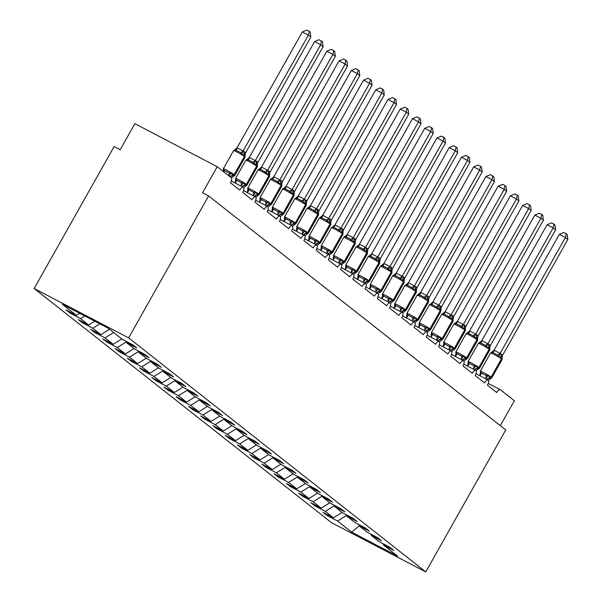 <?xml version="1.0" encoding="UTF-8"?>
<svg xmlns="http://www.w3.org/2000/svg" width="602" height="602" viewBox="0 0 602 602"><rect width="100%" height="100%" fill="white"/><g stroke="black" fill="none" stroke-linecap="round" stroke-linejoin="round"><path stroke-width="0.9" d="M34.156 288.501L114.139 146.557L120.189 149.725L134.871 123.681L217.232 166.724L202.558 192.768L208.616 195.936L128.632 337.873L34.156 288.501L331.288 522.521L425.764 571.9L128.632 337.873M327.676 514.77L327.202 515.613L323.093 512.377L333.448 517.788L342.064 512.407M383.466 543.93L383.466 545.021L397.606 556.158L351.696 532.16L337.556 521.023L327.202 515.613M337.556 521.023L346.752 515.289M217.232 166.724L231.183 177.71A4.492 1.844 117.6 0 1 230.453 182.775L239.754 190.104A4.492 1.844 -62.4 0 1 243.298 187.275A4.492 1.844 -62.4 0 1 242.689 192.414L251.99 199.744A4.492 1.844 -62.4 0 1 255.541 196.914A4.492 1.844 -62.4 0 1 254.924 202.054L264.225 209.376A4.492 1.844 -62.4 0 1 267.777 206.554A4.492 1.844 -62.4 0 1 267.16 211.693L276.461 219.015A4.492 1.844 -62.4 0 1 280.013 216.193A4.492 1.844 -62.4 0 1 279.403 221.333L288.704 228.655A4.492 1.844 -62.4 0 1 292.256 225.825A4.492 1.844 -62.4 0 1 291.639 230.972L300.94 238.294A4.492 1.844 -62.4 0 1 304.492 235.465A4.492 1.844 -62.4 0 1 303.875 240.604L313.175 247.934A4.492 1.844 -62.4 0 1 316.727 245.104A4.492 1.844 -62.4 0 1 316.118 250.244L325.419 257.573A4.492 1.844 -62.4 0 1 328.963 254.744A4.492 1.844 -62.4 0 1 328.353 259.883L337.654 267.213A4.492 1.844 -62.4 0 1 341.206 264.383A4.492 1.844 -62.4 0 1 340.589 269.523L349.89 276.852A4.492 1.844 -62.4 0 1 353.442 274.023A4.492 1.844 -62.4 0 1 352.825 279.162L362.126 286.484A4.492 1.844 -62.4 0 1 365.677 283.662A4.492 1.844 -62.4 0 1 365.068 288.802L374.369 296.124A4.492 1.844 -62.4 0 1 377.913 293.302A4.492 1.844 -62.4 0 1 377.303 298.442L386.604 305.763A4.492 1.844 -62.4 0 1 390.156 302.934A4.492 1.844 -62.4 0 1 389.539 308.081L398.84 315.403A4.492 1.844 -62.4 0 1 402.392 312.573A4.492 1.844 -62.4 0 1 401.775 317.713L411.076 325.042A4.492 1.844 -62.4 0 1 414.627 322.213A4.492 1.844 -62.4 0 1 414.018 327.353L423.319 334.682A4.492 1.844 -62.4 0 1 426.863 331.852A4.492 1.844 -62.4 0 1 426.254 336.992L435.555 344.321A4.492 1.844 -62.4 0 1 439.106 341.492A4.492 1.844 -62.4 0 1 438.489 346.632L447.79 353.961A4.492 1.844 -62.4 0 1 451.342 351.132A4.492 1.844 -62.4 0 1 450.725 356.271L460.026 363.593A4.492 1.844 -62.4 0 1 463.578 360.771A4.492 1.844 -62.4 0 1 462.968 365.911L472.269 373.232A4.492 1.844 -62.4 0 1 475.821 370.411A4.492 1.844 -62.4 0 1 475.204 375.55L484.505 382.872A4.492 1.844 -62.4 0 1 488.056 380.043A4.492 1.844 -62.4 0 1 487.439 385.19L496.74 392.512A4.492 1.844 -62.4 0 1 500.292 389.682A4.492 1.844 -62.4 0 1 500.412 389.765L514.364 400.751L500.315 425.682M315.44 505.131L314.966 505.973L310.85 502.738L321.212 508.148L329.828 502.775M333.448 517.788L325.321 511.391L314.966 505.973M325.321 511.391L334.516 505.65M303.205 495.499L302.731 496.334L298.615 493.098L308.969 498.509L317.585 493.136M321.212 508.148L313.085 501.752L302.731 496.334M313.085 501.752L322.273 496.01M290.962 485.859L290.488 486.702L286.379 483.459L296.733 488.869L305.349 483.496M308.969 498.509L300.849 492.112L290.488 486.702M300.849 492.112L310.038 486.378M278.726 476.22L278.252 477.062L274.143 473.819L284.498 479.237L293.114 473.857M296.733 488.869L288.606 482.473L278.252 477.062M288.606 482.473L297.802 476.739M266.49 466.58L266.016 467.423L261.9 464.18L272.262 469.598L280.878 464.217M284.498 479.237L276.371 472.833L266.016 467.423M276.371 472.833L285.566 467.099M254.247 456.941L253.773 457.783L249.664 454.548L260.019 459.958L268.635 454.578M272.262 469.598L264.135 463.194L253.773 457.783M264.135 463.194L273.323 457.46M242.012 447.301L241.537 448.144L237.429 444.908L247.783 450.319L256.399 444.938M260.019 459.958L251.892 453.554L241.537 448.144M251.892 453.554L261.087 447.82M229.776 437.662L229.302 438.504L225.193 435.269L235.548 440.679L244.164 435.299M247.783 450.319L239.656 443.915L229.302 438.504M239.656 443.915L248.852 438.181M217.54 428.022L217.066 428.865L212.95 425.629L223.304 431.04L231.928 425.667M235.548 440.679L227.421 434.283L217.066 428.865M227.421 434.283L236.609 428.541M205.297 418.39L204.823 419.225L200.714 415.99L211.069 421.4L219.685 416.027M223.304 431.04L215.185 424.643L204.823 419.225M215.185 424.643L224.373 418.902M193.061 408.75L192.587 409.593L188.479 406.35L198.833 411.76L207.449 406.388M211.069 421.4L202.942 415.004L192.587 409.593M202.942 415.004L212.137 409.27M180.826 399.111L180.352 399.954L176.235 396.71L186.597 402.128L195.214 396.748M198.833 411.76L190.706 405.364L180.352 399.954M190.706 405.364L199.902 399.63M168.59 389.471L168.116 390.314L164 387.071L174.354 392.489L182.97 387.109M186.597 402.128L178.47 395.725L168.116 390.314M178.47 395.725L187.658 389.991M156.347 379.832L155.873 380.675L151.764 377.439L162.119 382.849L170.735 377.469M174.354 392.489L166.235 386.085L155.873 380.675M166.235 386.085L175.423 380.351M144.111 370.192L143.637 371.035L139.529 367.799L149.883 373.21L158.499 367.83M162.119 382.849L153.992 376.446L143.637 371.035M153.992 376.446L163.187 370.712M131.876 360.553L131.402 361.396L127.285 358.16L137.647 363.57L146.263 358.19M149.883 373.21L141.756 366.806L131.402 361.396M141.756 366.806L150.951 361.072M119.64 350.913L119.166 351.756L115.05 348.52L125.404 353.931L134.02 348.558M137.647 363.57L129.52 357.174L119.166 351.756M129.52 357.174L138.708 351.433M107.397 341.281L106.923 342.117L102.814 338.881L113.168 344.291L121.785 338.918M125.404 353.931L117.277 347.535L106.923 342.117M117.277 347.535L126.473 341.793M95.161 331.642L94.687 332.485L90.578 329.241L100.933 334.652L109.549 329.279M113.168 344.291L105.041 337.895L94.687 332.485M105.041 337.895L113.658 332.515M82.925 322.002L82.451 322.845L78.335 319.602L88.697 325.02L94.785 321.212M100.933 334.652L92.806 328.256L82.451 322.845M92.806 328.256L99.849 323.861M383.466 545.021L393.821 550.431L389.712 547.195L379.35 541.777L371.231 535.381L371.223 534.29M371.231 535.381L381.585 540.792L377.469 537.556L367.115 532.145L358.988 525.742L358.988 524.651M358.988 525.742L369.35 531.152L365.233 527.916L354.879 522.506L346.752 516.102L346.752 515.011M346.752 516.102L357.106 521.513L352.998 518.277L342.643 512.866L334.516 506.463L334.516 505.371M334.516 506.463L344.871 511.881L340.762 508.637L330.4 503.227L322.273 496.823L322.273 495.739M322.273 496.823L332.635 502.241L328.519 498.998L318.165 493.587L310.038 487.191L310.038 486.1M310.038 487.191L320.392 492.602L316.283 489.358L305.929 483.948L297.802 477.552L297.802 476.46M297.802 477.552L308.156 482.962L304.048 479.726L293.693 474.308L285.566 467.912L285.559 466.821M285.566 467.912L295.921 473.322L291.804 470.087L281.45 464.669L273.323 458.272L273.323 457.181M273.323 458.272L283.685 463.683L279.569 460.447L269.214 455.037L261.087 448.633L261.087 447.542M261.087 448.633L271.442 454.043L267.333 450.808L256.979 445.397L248.852 438.993L248.852 437.902M248.852 438.993L259.206 444.404L255.097 441.168L244.736 435.758L236.616 429.354L236.609 428.263M236.616 429.354L246.97 434.772L242.854 431.529L232.5 426.118L224.373 419.714L224.373 418.631M224.373 419.714L234.735 425.132L230.619 421.889L220.264 416.479L212.137 410.082L212.137 408.991M212.137 410.082L222.492 415.493L218.383 412.25L208.029 406.839L199.902 400.443L199.902 399.352M199.902 400.443L210.256 405.853L206.147 402.618L195.785 397.2L187.666 390.803L187.658 389.712M187.666 390.803L198.02 396.214L193.904 392.978L183.55 387.56L175.423 381.164L175.423 380.073M175.423 381.164L185.785 386.574L181.669 383.339L171.314 377.928L163.187 371.524L163.187 370.433M163.187 371.524L173.542 376.935L169.433 373.699L159.078 368.289L150.951 361.885L150.951 360.794M150.951 361.885L161.306 367.295L157.197 364.059L146.835 358.649L138.708 352.245L138.708 351.154M138.708 352.245L149.07 357.663L144.954 354.42L134.6 349.01L126.473 342.606L136.827 348.024L132.718 344.78L122.364 339.37L108.225 328.233L62.322 304.243L76.454 315.38L79.72 313.341M76.454 315.38L66.1 309.962L70.208 313.206L70.682 312.363M88.697 325.02L80.57 318.616L70.208 313.206M80.57 318.616L84.784 315.982M126.473 341.522L126.473 342.606M425.764 571.9L505.748 429.956L208.616 195.936M351.696 532.16L359.153 525.87M223.748 170.772L223.575 169.117L224.403 170.577L228.948 172.955L231.145 173.067L233.787 176.115L231.416 177.989M244.638 151.802L245.496 153.036L310.85 37.053L308.405 35.119L243.05 151.11L244.638 151.802A3.296 2.995 128.2 0 0 244.683 155.158A1.497 1.362 -51.8 0 1 244.705 156.686A6.441 0.451 -150.6 0 1 245.112 157.13L245.089 155.587L244.389 154.932L241.703 154.33L240.446 152.539L235.909 150.161L234.133 150.372L234.645 149.815L233.591 150.575L223.319 168.801A6.441 0.451 29.4 0 1 226.826 170.306A6.441 0.451 29.4 0 1 234.14 174.685L234.434 174.919A6.441 0.451 29.4 0 1 234.84 175.363L233.787 176.115M302.347 31.959L306.809 30.1L309.232 31.364L308.405 35.119L302.347 31.959L237.06 147.821L243.118 150.989M234.133 150.372L237.06 147.821M228.986 176.062L231.145 173.067M223.402 170.404L223.575 169.117M245.029 155.451L245.496 153.036M241.703 154.33L243.05 151.11M309.232 31.364L310.211 32.132L310.85 37.053M235.984 180.412L235.811 178.756L236.639 180.216L241.184 182.594L243.381 182.707L246.022 185.755L243.652 187.628M256.873 161.441L257.739 162.675L323.093 46.685L320.64 44.759L255.286 160.742L256.873 161.441A3.296 2.995 128.2 0 0 256.926 164.797A1.497 1.362 -51.8 0 1 256.941 166.325A6.441 0.451 -150.6 0 1 257.347 166.769L257.325 165.219L256.633 164.572L253.939 163.97L252.689 162.171L248.144 159.801L246.368 160.012L246.88 159.455L245.827 160.207L235.555 178.44A6.441 0.451 29.4 0 1 239.062 179.945A6.441 0.451 29.4 0 1 246.376 184.325L246.669 184.558A6.441 0.451 29.4 0 1 247.076 185.002L246.022 185.755M314.583 41.598L319.045 39.74L321.468 41.004L320.64 44.759L314.583 41.598L249.296 157.461L255.353 160.629M246.368 160.012L249.296 157.461M241.011 186.078L240.047 185.574M235.924 183.422L235.104 182.654L235.811 178.756M241.545 186.357L241.161 185.822M241.229 185.702L243.381 182.707M257.265 165.083L257.739 162.675M253.939 163.97L255.286 160.742M321.468 41.004L322.446 41.771L323.093 46.685M248.22 190.051L248.047 188.388L248.874 189.856L253.419 192.226L255.617 192.347L258.258 195.394L255.888 197.268M269.117 171.081L269.974 172.315L335.329 56.325L332.883 54.398L267.589 170.268L269.117 171.081A3.296 2.995 128.2 0 0 269.162 174.437A1.497 1.362 -51.8 0 1 269.184 175.965A6.441 0.451 -150.6 0 1 269.591 176.409L269.568 174.858L268.868 174.204L266.174 173.609L264.925 171.811L260.38 169.44L258.604 169.651L259.123 169.094L258.07 169.847L247.791 188.08A6.441 0.451 29.4 0 1 251.305 189.585A6.441 0.451 29.4 0 1 258.619 193.964L258.913 194.198A6.441 0.451 29.4 0 1 259.312 194.634L258.258 195.387M326.826 51.23L331.288 49.379L333.704 50.643L332.883 54.398L326.826 51.23L261.539 167.1L267.589 170.268M258.604 169.651L261.539 167.1M253.254 195.718L252.283 195.214M248.159 193.054L247.339 192.294L248.047 188.388M253.781 195.996L253.397 195.454M253.465 195.341L255.617 192.347M269.508 174.723L269.974 172.315M266.174 173.609L267.529 170.381M333.704 50.643L334.682 51.411L335.329 56.325M260.455 199.683L260.282 198.028L261.118 199.495L265.663 201.866L267.852 201.986L270.501 205.026L268.131 206.907M281.352 180.72L282.21 181.954L347.565 65.964L345.119 64.038L279.764 180.021L281.352 180.72A3.296 2.995 128.2 0 0 281.397 184.077A1.497 1.362 -51.8 0 1 281.42 185.604A6.441 0.451 -150.6 0 1 281.826 186.048L281.804 184.498L281.104 183.843L278.417 183.249L277.161 181.45L272.616 179.08L270.847 179.291L271.359 178.734L270.306 179.486L260.034 197.719A6.441 0.451 29.4 0 1 263.541 199.224A6.441 0.451 29.4 0 1 270.855 203.604L271.148 203.837A6.441 0.451 29.4 0 1 271.555 204.274L270.501 205.026M339.061 60.87L343.524 59.019L345.939 60.283L345.119 64.038L339.061 60.87L273.775 176.74L279.832 179.908M270.847 179.291L273.775 176.74M265.49 205.357L264.519 204.846M260.403 202.693L259.582 201.933L260.282 198.028M266.016 205.628L265.632 205.094M265.7 204.981L267.852 201.986M281.744 184.362L282.21 181.954M278.417 183.249L279.764 180.021M345.939 60.283L346.918 61.05L347.565 65.964M272.698 209.323L272.525 207.667L273.353 209.135L277.898 211.505L280.096 211.626L282.737 214.666L280.366 216.547M293.588 190.36L294.453 191.586L359.8 75.604L357.355 73.677L292 189.66L293.588 190.36A3.296 2.995 128.2 0 0 293.633 193.716A1.497 1.362 -51.8 0 1 293.656 195.244A6.441 0.451 -150.6 0 1 294.062 195.68L294.039 194.137L293.34 193.483L290.653 192.888L289.404 191.09L284.859 188.712L283.083 188.93L283.595 188.373L282.541 189.126L272.27 207.359A6.441 0.451 29.4 0 1 275.776 208.864A6.441 0.451 29.4 0 1 283.09 213.243L283.384 213.477A6.441 0.451 29.4 0 1 283.79 213.913L282.737 214.666M351.297 70.509L355.759 68.658L358.182 69.922L357.355 73.677L351.297 70.509L286.01 186.379L292.068 189.547M283.083 188.93L286.01 186.379M277.725 214.997L276.754 214.485M272.638 212.333L271.818 211.565L272.525 207.667M278.252 215.268L277.876 214.733M277.936 214.613L280.096 211.626M294.039 194.137L294.453 191.586M290.653 192.888L292 189.66M358.182 69.922L359.161 70.69L359.8 75.604M284.934 218.962L284.761 217.307L285.589 218.767L290.134 221.145L292.331 221.265L294.972 224.305L292.602 226.186M305.824 199.992L306.689 201.226L372.044 85.243L369.59 83.317L304.236 199.3L305.824 199.992A3.296 2.995 128.2 0 0 305.876 203.356A1.497 1.362 -51.8 0 1 305.899 204.883A6.441 0.451 -150.6 0 1 306.298 205.32L306.275 203.777L305.583 203.122L302.889 202.52L301.64 200.729L297.095 198.351L295.319 198.57L295.83 198.013L294.777 198.765L284.505 216.998A6.441 0.451 29.4 0 1 288.019 218.503A6.441 0.451 29.4 0 1 295.326 222.883L295.62 223.109A6.441 0.451 29.4 0 1 296.026 223.553L294.972 224.305M363.54 80.149L367.995 78.29L370.418 79.554L369.59 83.317L363.54 80.149L298.246 196.019L304.303 199.179M295.319 198.57L298.246 196.019M289.968 224.636L288.998 224.125M284.874 221.972L284.054 221.205L284.761 217.307M290.495 224.907L290.111 224.373M290.179 224.253L292.331 221.265M306.275 203.777L306.689 201.226M302.889 202.52L304.236 199.3M370.418 79.554L371.396 80.329L372.044 85.243M297.17 228.602L296.997 226.946L297.832 228.406L302.37 230.784L304.567 230.905L307.216 233.945L304.845 235.826M318.067 209.631L318.992 210.753L384.279 94.883L381.834 92.956L316.539 208.819L318.067 209.631A3.296 2.995 128.2 0 0 318.112 212.995A1.497 1.362 -51.8 0 1 318.134 214.523A6.441 0.451 -150.6 0 1 318.541 214.959L318.518 213.417L317.818 212.762L315.124 212.16L313.875 210.369L309.33 207.991L307.554 208.209L308.073 207.652L307.02 208.405L296.748 226.638A6.441 0.451 29.4 0 1 300.255 228.143A6.441 0.451 29.4 0 1 307.569 232.522L307.863 232.748A6.441 0.451 29.4 0 1 308.262 233.192L307.216 233.945M375.776 89.788L380.238 87.93L382.654 89.194L381.834 92.956L375.776 89.788L310.489 205.658L316.539 208.819M307.554 208.209L310.489 205.658M302.204 234.268L301.233 233.764M297.117 231.612L296.289 230.844L296.997 226.946M302.731 234.547L302.347 234.012M302.415 233.892L304.567 230.905M318.458 213.281L318.925 210.866M315.124 212.16L316.479 208.939M382.654 89.194L383.632 89.969L384.279 94.883M309.405 238.242L309.232 236.586L310.068 238.046L314.613 240.424L316.802 240.544L319.451 243.584L317.081 245.465M330.302 219.271L331.16 220.505L396.515 104.522L394.069 102.596L328.715 218.579L330.302 219.271A3.296 2.995 128.2 0 0 330.347 222.635A1.497 1.362 -51.8 0 1 330.37 224.162A6.441 0.451 -150.6 0 1 330.776 224.599L330.754 223.056L330.054 222.401L327.368 221.799L326.111 220.008L321.573 217.631L319.797 217.841L320.309 217.292L319.256 218.044L308.984 236.27A6.441 0.451 29.4 0 1 312.491 237.775A6.441 0.451 29.4 0 1 319.805 242.154L320.098 242.388A6.441 0.451 29.4 0 1 320.505 242.832L319.451 243.584M388.012 99.428L392.474 97.569L394.889 98.833L394.069 102.596L388.012 99.428L322.725 215.298L328.782 218.458M319.797 217.841L322.725 215.298M314.44 243.908L313.469 243.404M309.353 241.251L308.533 240.484L309.232 236.586M314.966 244.186L314.59 243.652M314.65 243.532L316.802 240.544M330.694 222.921L331.16 220.505M327.368 221.799L328.715 218.579M394.889 98.833L395.868 99.608L396.515 104.522M321.649 247.881L321.476 246.226L322.303 247.685L326.848 250.063L329.046 250.176L331.687 253.224L329.317 255.097M342.989 232.688L339.603 231.439L338.354 229.648L333.809 227.27L332.033 227.481L332.545 226.924L331.491 227.684L321.22 245.909A6.441 0.451 29.4 0 1 324.726 247.414A6.441 0.451 29.4 0 1 332.041 251.794L332.334 252.027A6.441 0.451 29.4 0 1 332.74 252.471L331.687 253.224M400.247 109.067L404.71 107.209L407.133 108.473L406.305 112.228L408.75 114.162L343.403 230.145L342.245 228.677L340.95 228.218L406.305 112.228L400.247 109.067L334.96 224.93L341.018 228.098M332.033 227.481L334.96 224.93M326.675 253.547L325.705 253.043M321.588 250.891L320.768 250.123L321.476 246.226M327.21 253.826L326.826 253.291M326.886 253.171L329.046 250.176M342.929 232.56L343.403 230.145M339.603 231.439L340.95 228.218M407.133 108.473L408.111 109.24L408.75 114.162M333.884 257.521L333.711 255.865L334.539 257.325L339.084 259.703L341.281 259.816L343.923 262.863L341.552 264.737M354.774 238.55L355.639 239.784L420.994 123.794L418.541 121.867L353.186 237.85L354.774 238.55A3.296 2.995 128.2 0 0 354.826 241.906A1.497 1.362 -51.8 0 1 354.849 243.434A6.441 0.451 -150.6 0 1 355.248 243.878L355.225 242.328L354.533 241.68L351.839 241.078L350.59 239.28L346.045 236.91L344.269 237.12L344.78 236.563L343.727 237.316L333.455 255.549A6.441 0.451 29.4 0 1 336.969 257.054A6.441 0.451 29.4 0 1 344.276 261.434L344.57 261.667A6.441 0.451 29.4 0 1 344.976 262.111L343.923 262.863M412.49 118.707L416.945 116.848L419.368 118.112L418.541 121.867L412.49 118.707L347.196 234.569L353.254 237.737M344.269 237.12L347.196 234.569M338.918 263.187L337.948 262.683M333.824 260.531L333.004 259.763L333.711 255.865M339.445 263.465L339.061 262.931M339.129 262.811L341.281 259.816M355.165 242.192L355.639 239.784M351.839 241.078L353.186 237.85M419.368 118.112L420.346 118.88L420.994 123.794M346.12 267.16L345.947 265.497L346.782 266.964L351.32 269.335L353.517 269.455L356.166 272.503M367.017 248.19L367.875 249.424L433.229 133.433L430.784 131.507L365.429 247.49L367.017 248.19A3.296 2.995 128.2 0 0 367.062 251.546A1.497 1.362 -51.8 0 1 367.085 253.073A6.441 0.451 -150.6 0 1 367.491 253.517L367.468 251.967L366.768 251.312L364.075 250.718L362.825 248.919L358.28 246.549L356.504 246.76L357.024 246.203L355.97 246.955L345.698 265.189A6.441 0.451 29.4 0 1 349.205 266.694A6.441 0.451 29.4 0 1 356.519 271.073L356.813 271.306A6.441 0.451 29.4 0 1 357.219 271.743L353.795 274.377M424.726 128.339L429.188 126.488L431.604 127.752L430.784 131.507L424.726 128.339L359.439 244.209L365.497 247.377M356.504 246.76L359.439 244.209M351.154 272.826L350.183 272.322M346.067 270.163L345.247 269.403L345.947 265.497M351.681 273.105L351.297 272.563M351.365 272.45L353.517 269.455M367.468 251.967L367.875 249.424M364.075 250.718L365.429 247.49M431.604 127.752L432.582 128.519L433.229 133.433M358.363 276.792L358.182 275.137L359.018 276.604L363.563 278.974L365.753 279.095L368.401 282.135L366.031 284.016M379.252 257.829L380.11 259.063L445.465 143.073L443.019 141.146L377.665 257.129L379.252 257.829A3.296 2.995 128.2 0 0 379.298 261.185A1.497 1.362 -51.8 0 1 379.32 262.713A6.441 0.451 -150.6 0 1 379.727 263.157L379.704 261.607L379.004 260.952L376.318 260.357L375.061 258.559L370.523 256.189L368.748 256.399L369.259 255.842L368.206 256.595L357.934 274.828A6.441 0.451 29.4 0 1 361.441 276.333A6.441 0.451 29.4 0 1 368.755 280.713L369.049 280.946A6.441 0.451 29.4 0 1 369.455 281.382L368.401 282.135M436.962 137.978L441.424 136.127L443.847 137.391L443.019 141.146L436.962 137.978L371.675 253.848L377.732 257.016M368.748 256.399L371.675 253.848M363.39 282.466L362.419 281.954M358.303 279.802L357.483 279.042L358.182 275.137M363.917 282.737L363.54 282.203M363.6 282.09L365.753 279.095M379.704 261.607L380.11 259.063M376.318 260.357L377.665 257.129M443.847 137.391L444.825 138.159L445.465 143.073M370.599 286.432L370.426 284.776L371.253 286.243L375.798 288.614L377.996 288.734L379.945 291.398L381.149 291.225M391.488 267.469L392.353 268.695L457.708 152.712L455.255 150.786L389.9 266.769L391.488 267.469A3.296 2.995 128.2 0 0 391.541 270.825A1.497 1.362 -51.8 0 1 391.556 272.352A6.441 0.451 -150.6 0 1 391.962 272.789L391.94 271.246L391.247 270.591L388.553 269.997L387.304 268.199L382.759 265.828L380.983 266.039L381.495 265.482L380.441 266.234L370.17 284.468A6.441 0.451 29.4 0 1 373.676 285.973A6.441 0.451 29.4 0 1 380.991 290.352L381.284 290.585A6.441 0.451 29.4 0 1 381.691 291.022L378.267 293.656M449.197 147.618L453.66 145.767L456.083 147.031L455.255 150.786L449.197 147.618L383.91 263.488L389.968 266.656M380.983 266.039L383.91 263.488M375.625 292.105L374.662 291.594M370.539 289.442L369.718 288.682L370.426 284.776M376.16 292.376L375.776 291.842M375.844 291.722L377.996 288.734M391.879 271.111L392.353 268.695M388.553 269.997L389.9 266.769M456.083 147.031L457.061 147.799L457.708 152.712M382.834 296.071L382.661 294.416L383.489 295.883L388.034 298.253L390.231 298.374L392.873 301.414L390.502 303.295M403.731 277.101L404.657 278.222L469.944 162.352L467.498 160.425L402.136 276.408L403.731 277.101A3.296 2.995 128.2 0 0 403.776 280.464A1.497 1.362 -51.8 0 1 403.799 281.992A6.441 0.451 -150.6 0 1 404.198 282.428L404.175 280.886L403.483 280.231L400.789 279.629L399.54 277.838L394.995 275.46L393.219 275.678L393.738 275.122L392.685 275.874L382.405 294.107A6.441 0.451 29.4 0 1 385.92 295.612A6.441 0.451 29.4 0 1 393.234 299.992L393.527 300.217A6.441 0.451 29.4 0 1 393.926 300.661L392.873 301.414M461.441 157.257L465.903 155.399L468.318 156.663L467.498 160.425L461.441 157.257L396.154 273.127L402.204 276.288M393.219 275.678L396.154 273.127M387.869 301.745L386.898 301.233M382.774 299.081L381.954 298.314L382.661 294.416M388.395 302.016L388.012 301.482M388.079 301.361L390.231 298.374M404.123 280.75L404.589 278.335M400.789 279.629L402.136 276.408M468.318 156.663L469.297 157.438L469.944 162.352M395.07 305.711L394.897 304.055L395.732 305.515L400.27 307.893L402.467 308.013L405.116 311.053L402.746 312.935M415.967 286.74L416.893 287.861L482.179 171.991L479.734 170.065L414.379 286.048L415.967 286.74A3.296 2.995 128.2 0 0 416.012 290.104A1.497 1.362 -51.8 0 1 416.035 291.631A6.441 0.451 -150.6 0 1 416.441 292.068L416.418 290.525L415.719 289.871L413.032 289.269L411.776 287.478L407.23 285.1L405.462 285.318L405.974 284.761L404.92 285.514L394.649 303.747A6.441 0.451 29.4 0 1 398.155 305.252A6.441 0.451 29.4 0 1 405.47 309.631L405.763 309.857A6.441 0.451 29.4 0 1 406.169 310.301L405.116 311.053M473.676 166.897L478.138 165.038L480.554 166.302L479.734 170.065L473.676 166.897L408.389 282.767L414.447 285.927M405.462 285.318L408.389 282.767M400.104 311.377L399.134 310.873M395.017 308.721L394.197 307.953L394.897 304.055M400.631 311.655L400.247 311.121M400.315 311.001L402.467 308.013M416.358 290.39L416.825 287.974M413.032 289.269L414.379 286.048M480.554 166.302L481.532 167.078L482.179 171.991M407.313 315.35L407.14 313.695L407.968 315.155L412.513 317.532L414.71 317.653L417.352 320.693L414.981 322.574M428.203 296.38L429.06 297.614L494.415 181.631L491.969 179.705L426.615 295.687L428.203 296.38A3.296 2.995 128.2 0 0 428.248 299.743A1.497 1.362 -51.8 0 1 428.27 301.271A6.441 0.451 -150.6 0 1 428.677 301.707L428.654 300.165L427.954 299.51L425.268 298.908L424.019 297.117L419.474 294.739L417.698 294.95L418.209 294.401L417.156 295.153L406.884 313.379A6.441 0.451 29.4 0 1 410.391 314.884A6.441 0.451 29.4 0 1 417.705 319.263L417.999 319.496A6.441 0.451 29.4 0 1 418.405 319.94L417.352 320.693M485.912 176.536L490.374 174.678L492.797 175.942L491.969 179.705L485.912 176.536L420.625 292.406L426.683 295.567M417.698 294.95L420.625 292.406M412.34 321.017L411.369 320.512M407.253 318.36L406.433 317.593L407.14 313.695M412.867 321.295L412.49 320.761M412.551 320.64L414.71 317.653M428.594 300.029L429.06 297.614M425.268 298.908L426.615 295.687M492.797 175.942L493.775 176.717L494.415 181.631M419.549 324.99L419.376 323.334L420.204 324.794L424.749 327.172L426.946 327.285L429.587 330.332L427.217 332.206M440.438 306.019L441.304 307.253L506.658 191.27L504.205 189.337L438.85 305.327L440.438 306.019A3.296 2.995 128.2 0 0 440.491 309.375A1.497 1.362 -51.8 0 1 440.506 310.903A6.441 0.451 -150.6 0 1 440.912 311.347L440.89 309.804L440.197 309.15L437.503 308.548L436.254 306.757L431.709 304.379L429.933 304.589L430.445 304.033L429.392 304.793L419.12 323.018A6.441 0.451 29.4 0 1 422.627 324.523A6.441 0.451 29.4 0 1 429.941 328.903L430.234 329.136A6.441 0.451 29.4 0 1 430.641 329.58L429.587 330.332M498.155 186.176L502.61 184.317L505.033 185.582L504.205 189.337L498.155 186.176L432.861 302.038L438.918 305.206M429.933 304.589L432.861 302.038M424.576 330.656L423.612 330.152M419.489 328L418.668 327.232L419.376 323.334M425.11 330.934L424.726 330.4M424.794 330.28L426.946 327.285M440.89 309.804L441.304 307.253M437.503 308.548L438.85 305.327M505.033 185.582L506.011 186.349L506.658 191.27M431.784 334.629L431.611 332.974L432.439 334.434L436.984 336.811L439.182 336.924L441.823 339.972L439.452 341.846M452.681 315.659L453.539 316.893L518.894 200.902L516.448 198.976L451.154 314.846L452.681 315.659A3.296 2.995 128.2 0 0 452.727 319.015A1.497 1.362 -51.8 0 1 452.749 320.542A6.441 0.451 -150.6 0 1 453.156 320.986L453.133 319.436L452.433 318.789L449.739 318.187L448.49 316.389L443.945 314.018L442.169 314.229L442.688 313.672L441.635 314.425L431.363 332.658A6.441 0.451 29.4 0 1 434.87 334.163A6.441 0.451 29.4 0 1 442.184 338.542L442.478 338.775A6.441 0.451 29.4 0 1 442.876 339.219L441.823 339.972M510.391 195.816L514.853 193.957L517.268 195.221L516.448 198.976L510.391 195.816L445.104 311.678L451.154 314.846M442.169 314.229L445.104 311.678M436.819 340.296L435.848 339.791M431.724 337.639L430.904 336.872L431.611 332.974M437.345 340.574L436.962 340.04M437.029 339.919L439.182 336.924M453.133 319.444L453.539 316.893M449.739 318.187L451.094 314.959M517.268 195.221L518.247 195.989L518.894 200.902M444.02 344.269L443.847 342.606L444.682 344.073L449.227 346.443L451.417 346.564L454.066 349.611L451.696 351.485M464.917 325.298L465.775 326.532L531.13 210.542L528.684 208.616L463.329 324.598L464.917 325.298A3.296 2.995 128.2 0 0 464.962 328.654A1.497 1.362 -51.8 0 1 464.985 330.182A6.441 0.451 -150.6 0 1 465.391 330.626L465.369 329.076L464.669 328.421L461.982 327.827L460.726 326.028L456.181 323.658L454.412 323.868L454.924 323.312L453.87 324.064L443.599 342.297A6.441 0.451 29.4 0 1 447.105 343.802A6.441 0.451 29.4 0 1 454.42 348.182L454.713 348.415A6.441 0.451 29.4 0 1 455.12 348.851L454.066 349.604M522.626 205.455L527.089 203.596L529.504 204.861L528.684 208.616L522.626 205.455L457.339 321.317L463.397 324.486M454.412 323.868L457.339 321.317M449.054 349.935L448.084 349.431M443.967 347.271L443.147 346.511L443.847 342.606M449.581 350.213L449.197 349.672M449.265 349.559L451.417 346.564M465.308 328.94L465.775 326.532M461.982 327.827L463.329 324.598M529.504 204.861L530.482 205.628L531.13 210.542M456.263 353.901L456.09 352.245L456.918 353.713L461.463 356.083L463.66 356.203L466.302 359.243L463.931 361.125M477.153 334.938L478.018 336.172L543.365 220.181L540.92 218.255L475.565 334.238L477.153 334.938A3.296 2.995 128.2 0 0 477.198 338.294A1.497 1.362 -51.8 0 1 477.22 339.821A6.441 0.451 -150.6 0 1 477.627 340.265L477.604 338.715L476.904 338.061L474.218 337.466L472.969 335.668L468.424 333.297L466.648 333.508L467.16 332.951L466.106 333.704L455.834 351.937A6.441 0.451 29.4 0 1 459.341 353.442A6.441 0.451 29.4 0 1 466.655 357.821L466.949 358.055A6.441 0.451 29.4 0 1 467.355 358.491L466.302 359.243M534.862 215.087L539.324 213.236L541.747 214.5L540.92 218.255L534.862 215.087L469.575 330.957L475.633 334.125M466.648 333.508L469.575 330.957M461.29 359.575L460.319 359.063M456.203 356.911L455.383 356.151L456.09 352.245M461.817 359.845L461.441 359.311M461.501 359.198L463.66 356.203M477.544 338.58L478.018 336.172M474.218 337.466L475.565 334.238M541.747 214.5L542.726 215.268L543.365 220.181M468.499 363.54L468.326 361.885L469.154 363.352L473.699 365.723L475.896 365.843L478.537 368.883L476.167 370.764M489.388 344.577L490.254 345.804L555.608 229.821L553.155 227.895L487.801 343.877L489.388 344.577A3.296 2.995 128.2 0 0 489.441 347.933A1.497 1.362 -51.8 0 1 489.464 349.461A6.441 0.451 -150.6 0 1 489.862 349.897L489.84 348.355L489.148 347.7L486.454 347.106L485.204 345.307L480.659 342.937L478.883 343.148L479.395 342.591L478.342 343.343L468.07 361.576A6.441 0.451 29.4 0 1 471.584 363.081A6.441 0.451 29.4 0 1 478.891 367.461L479.184 367.694A6.441 0.451 29.4 0 1 479.591 368.131L478.537 368.883M547.105 224.727L551.56 222.875L553.983 224.14L553.155 227.895L547.105 224.727L481.811 340.597L487.868 343.765M478.883 343.148L481.811 340.597M473.533 369.214L472.562 368.702M468.439 366.55L467.619 365.79L468.326 361.885M474.06 369.485L473.676 368.951M473.744 368.83L475.896 365.843M489.78 348.219L490.254 345.804M486.454 347.106L487.801 343.877M553.983 224.14L554.961 224.907L555.608 229.821M480.735 373.18L480.562 371.524L481.397 372.992L485.934 375.362L488.132 375.482L490.781 378.523L488.41 380.404M501.632 354.209L502.557 355.33L567.844 239.461L565.398 237.534L500.044 353.517L501.632 354.209A3.296 2.995 128.2 0 0 501.677 357.573A1.497 1.362 -51.8 0 1 501.699 359.101A6.441 0.451 -150.6 0 1 502.106 359.537L502.083 357.994L501.383 357.34L498.689 356.738L497.44 354.947L492.895 352.569L491.119 352.787L491.638 352.23L490.585 352.983L480.313 371.216A6.441 0.451 29.4 0 1 483.82 372.721A6.441 0.451 29.4 0 1 491.134 377.1L491.428 377.326A6.441 0.451 29.4 0 1 491.834 377.77L490.781 378.523M559.341 234.366L563.803 232.507L566.219 233.772L565.398 237.534L559.341 234.366L494.054 350.236L500.111 353.397M491.119 352.787L494.054 350.236M485.769 378.854L484.798 378.342M480.682 376.19L479.854 375.422L480.562 371.524M486.296 379.125L485.912 378.59M485.98 378.47L488.132 375.482M502.023 357.859L502.489 355.443M498.689 356.738L500.044 353.517M566.219 233.772L567.197 234.547L567.844 239.461M500.164 389.629L488.245 383.399L500.292 389.682M230.415 177.108A3.296 2.995 128.2 0 1 233.094 175.731A1.497 1.362 -51.8 0 0 234.434 174.919L244.412 156.46A6.441 0.451 -150.6 0 0 237.098 152.08A6.441 0.451 -150.6 0 0 233.591 150.575M244.344 151.569A3.296 2.995 128.2 0 0 244.389 154.932A1.497 1.362 128.2 0 1 244.412 156.46L234.14 174.685A1.497 1.362 128.2 0 1 232.801 175.506A3.296 2.995 128.2 0 0 230.122 176.875M228.918 175.927A3.296 1.219 98.7 0 0 228.948 172.955M223.839 171.931A3.296 1.355 136.9 0 0 224.403 170.577M240.446 152.539A3.296 1.355 136.9 0 0 243.08 150.944M235.909 150.161A3.296 1.219 98.7 0 0 237.12 147.836M242.553 186.883A3.296 2.995 128.2 0 1 245.33 185.371A1.497 1.362 -51.8 0 0 246.669 184.558L256.648 166.099A6.441 0.451 -150.6 0 0 249.341 161.712A6.441 0.451 -150.6 0 0 245.827 160.207M256.58 161.208A3.296 2.995 128.2 0 0 256.633 164.572A1.497 1.362 128.2 0 1 256.648 166.099L246.376 184.325A1.497 1.362 128.2 0 1 245.037 185.145A3.296 2.995 128.2 0 0 242.222 186.71M241.101 185.807A3.296 1.219 98.7 0 0 241.184 182.594M235.141 182.699A3.296 1.355 136.9 0 0 236.639 180.216M252.689 162.171A3.296 1.355 136.9 0 0 255.316 160.583M248.144 159.801A3.296 1.219 98.7 0 0 249.356 157.468M254.797 196.523A3.296 2.995 128.2 0 1 257.566 195.01A1.497 1.362 -51.8 0 0 258.913 194.198L268.891 175.731A6.441 0.451 -150.6 0 0 261.577 171.352A6.441 0.451 -150.6 0 0 258.07 169.847M268.823 170.848A3.296 2.995 128.2 0 0 268.868 174.204A1.497 1.362 128.2 0 1 268.891 175.731L258.619 193.964A1.497 1.362 128.2 0 1 257.272 194.777A3.296 2.995 128.2 0 0 254.458 196.35M253.337 195.447A3.296 1.219 98.7 0 0 253.419 192.226M247.384 192.331A3.296 1.355 136.9 0 0 248.874 189.856M264.925 171.811A3.296 1.355 136.9 0 0 267.551 170.223M260.38 169.44A3.296 1.219 98.7 0 0 261.592 167.108M267.032 206.162A3.296 2.995 128.2 0 1 269.809 204.65A1.497 1.362 -51.8 0 0 271.148 203.837L281.126 185.371A6.441 0.451 -150.6 0 0 273.812 180.991A6.441 0.451 -150.6 0 0 270.306 179.486M281.059 180.487A3.296 2.995 128.2 0 0 281.104 183.843A1.497 1.362 128.2 0 1 281.126 185.371L270.855 203.604A1.497 1.362 128.2 0 1 269.515 204.417A3.296 2.995 128.2 0 0 266.701 205.989M265.58 205.086A3.296 1.219 98.7 0 0 265.663 201.866M259.62 201.971A3.296 1.355 136.9 0 0 261.118 199.495M277.161 181.45A3.296 1.355 136.9 0 0 279.787 179.863M272.616 179.08A3.296 1.219 98.7 0 0 273.835 176.747M279.268 215.802A3.296 2.995 128.2 0 1 282.045 214.289A1.497 1.362 -51.8 0 0 283.384 213.477L293.362 195.01A6.441 0.451 -150.6 0 0 286.048 190.631A6.441 0.451 -150.6 0 0 282.541 189.126M293.294 190.127A3.296 2.995 128.2 0 0 293.34 193.483A1.497 1.362 128.2 0 1 293.362 195.01L283.09 213.243A1.497 1.362 128.2 0 1 281.751 214.056A3.296 2.995 128.2 0 0 278.937 215.629M277.815 214.726A3.296 1.219 98.7 0 0 277.898 211.505M271.856 211.611A3.296 1.355 136.9 0 0 273.353 209.135M289.404 191.09A3.296 1.355 136.9 0 0 292.03 189.502M284.859 188.712A3.296 1.219 98.7 0 0 286.07 186.387M291.503 225.441A3.296 2.995 128.2 0 1 294.28 223.929A1.497 1.362 -51.8 0 0 295.62 223.109L305.605 204.65A6.441 0.451 -150.6 0 0 298.291 200.27A6.441 0.451 -150.6 0 0 294.777 198.765M305.53 199.766A3.296 2.995 128.2 0 0 305.583 203.122A1.497 1.362 128.2 0 1 305.605 204.65L295.326 222.883A1.497 1.362 128.2 0 1 293.987 223.696A3.296 2.995 128.2 0 0 291.172 225.268M290.051 224.365A3.296 1.219 98.7 0 0 290.134 221.145M284.091 221.25A3.296 1.355 136.9 0 0 285.589 218.767M301.64 200.729A3.296 1.355 136.9 0 0 304.266 199.142M297.095 198.351A3.296 1.219 98.7 0 0 298.306 196.026M303.747 235.081A3.296 2.995 128.2 0 1 306.516 233.568A1.497 1.362 -51.8 0 0 307.863 232.748L317.841 214.289A6.441 0.451 -150.6 0 0 310.527 209.91A6.441 0.451 -150.6 0 0 307.02 208.405M317.773 209.406A3.296 2.995 128.2 0 0 317.818 212.762A1.497 1.362 128.2 0 1 317.841 214.289L307.569 232.522A1.497 1.362 128.2 0 1 306.222 233.335A3.296 2.995 128.2 0 0 303.416 234.9M302.287 234.005A3.296 1.219 98.7 0 0 302.37 230.784M296.334 230.89A3.296 1.355 136.9 0 0 297.832 228.406M313.875 210.369A3.296 1.355 136.9 0 0 316.502 208.781M309.33 207.991A3.296 1.219 98.7 0 0 310.542 205.666M315.982 244.713A3.296 2.995 128.2 0 1 318.759 243.208A1.497 1.362 -51.8 0 0 320.098 242.388L330.077 223.929A6.441 0.451 -150.6 0 0 322.762 219.549A6.441 0.451 -150.6 0 0 319.256 218.044M330.009 219.038A3.296 2.995 128.2 0 0 330.054 222.401A1.497 1.362 128.2 0 1 330.077 223.929L319.805 242.154A1.497 1.362 128.2 0 1 318.466 242.975A3.296 2.995 128.2 0 0 315.651 244.54M314.53 243.644A3.296 1.219 98.7 0 0 314.613 240.424M308.57 240.529A3.296 1.355 136.9 0 0 310.068 238.046M326.111 220.008A3.296 1.355 136.9 0 0 328.745 218.421M321.573 217.631A3.296 1.219 98.7 0 0 322.785 215.305M328.218 254.353A3.296 2.995 128.2 0 1 330.995 252.84A1.497 1.362 -51.8 0 0 332.334 252.027L342.606 233.794A1.497 1.362 -51.8 0 0 342.583 232.267A3.296 2.995 128.2 0 1 342.538 228.91M342.929 232.635L343.012 234.238A6.441 0.451 -150.6 0 0 342.606 233.794L342.312 233.568A6.441 0.451 -150.6 0 0 334.998 229.189A6.441 0.451 -150.6 0 0 331.491 227.684M342.245 228.677A3.296 2.995 128.2 0 0 342.29 232.041A1.497 1.362 128.2 0 1 342.312 233.568L332.041 251.794A1.497 1.362 128.2 0 1 330.701 252.614A3.296 2.995 128.2 0 0 327.887 254.179M326.766 253.276A3.296 1.219 98.7 0 0 326.848 250.063M320.806 250.169A3.296 1.355 136.9 0 0 322.303 247.685M338.354 229.648A3.296 1.355 136.9 0 0 340.98 228.053M333.809 227.27A3.296 1.219 98.7 0 0 335.021 224.945M340.461 263.992A3.296 2.995 128.2 0 1 343.23 262.48A1.497 1.362 -51.8 0 0 344.57 261.667L354.555 243.208A6.441 0.451 -150.6 0 0 347.241 238.821A6.441 0.451 -150.6 0 0 343.727 237.316M354.48 238.317A3.296 2.995 128.2 0 0 354.533 241.68A1.497 1.362 128.2 0 1 354.555 243.208L344.276 261.434A1.497 1.362 128.2 0 1 342.937 262.254A3.296 2.995 128.2 0 0 340.122 263.819M339.001 262.916A3.296 1.219 98.7 0 0 339.084 259.703M333.041 259.808A3.296 1.355 136.9 0 0 334.539 257.325M350.59 239.28A3.296 1.355 136.9 0 0 353.216 237.692M346.045 236.91A3.296 1.219 98.7 0 0 347.256 234.577M352.697 273.632A3.296 2.995 128.2 0 1 355.473 272.119A1.497 1.362 -51.8 0 0 356.813 271.306L366.791 252.84A6.441 0.451 -150.6 0 0 359.477 248.46A6.441 0.451 -150.6 0 0 355.97 246.955M366.723 247.956A3.296 2.995 128.2 0 0 366.768 251.312A1.497 1.362 128.2 0 1 366.791 252.84L356.519 271.073A1.497 1.362 128.2 0 1 355.172 271.886A3.296 2.995 128.2 0 0 352.366 273.458M351.244 272.555A3.296 1.219 98.7 0 0 351.32 269.335M345.285 269.44A3.296 1.355 136.9 0 0 346.782 266.964M362.825 248.919A3.296 1.355 136.9 0 0 365.452 247.332M358.28 246.549A3.296 1.219 98.7 0 0 359.492 244.216M364.932 283.271A3.296 2.995 128.2 0 1 367.709 281.759A1.497 1.362 -51.8 0 0 369.049 280.946L379.027 262.48A6.441 0.451 -150.6 0 0 371.712 258.1A6.441 0.451 -150.6 0 0 368.206 256.595M378.959 257.596A3.296 2.995 128.2 0 0 379.004 260.952A1.497 1.362 128.2 0 1 379.027 262.48L368.755 280.713A1.497 1.362 128.2 0 1 367.416 281.525A3.296 2.995 128.2 0 0 364.601 283.098M363.48 282.195A3.296 1.219 98.7 0 0 363.563 278.974M357.52 279.08A3.296 1.355 136.9 0 0 359.018 276.604M375.061 258.559A3.296 1.355 136.9 0 0 377.695 256.971M370.523 256.189A3.296 1.219 98.7 0 0 371.735 253.856M377.168 292.911A3.296 2.995 128.2 0 1 379.945 291.398A1.497 1.362 -51.8 0 0 381.284 290.585L391.262 272.119A6.441 0.451 -150.6 0 0 383.956 267.739A6.441 0.451 -150.6 0 0 380.441 266.234M391.195 267.235A3.296 2.995 128.2 0 0 391.247 270.591A1.497 1.362 128.2 0 1 391.262 272.119L380.991 290.352A1.497 1.362 128.2 0 1 379.651 291.165A3.296 2.995 128.2 0 0 376.837 292.738M375.716 291.835A3.296 1.219 98.7 0 0 375.798 288.614M369.756 288.719A3.296 1.355 136.9 0 0 371.253 286.243M387.304 268.199A3.296 1.355 136.9 0 0 389.93 266.611M382.759 265.828A3.296 1.219 98.7 0 0 383.971 263.495M389.411 302.55A3.296 2.995 128.2 0 1 392.18 301.038A1.497 1.362 -51.8 0 0 393.527 300.217L403.506 281.759A6.441 0.451 -150.6 0 0 396.191 277.379A6.441 0.451 -150.6 0 0 392.685 275.874M403.438 276.875A3.296 2.995 128.2 0 0 403.483 280.231A1.497 1.362 128.2 0 1 403.506 281.759L393.234 299.992A1.497 1.362 128.2 0 1 391.887 300.804A3.296 2.995 128.2 0 0 389.073 302.377M387.951 301.474A3.296 1.219 98.7 0 0 388.034 298.253M381.999 298.359A3.296 1.355 136.9 0 0 383.489 295.883M399.54 277.838A3.296 1.355 136.9 0 0 402.166 276.25M394.995 275.46A3.296 1.219 98.7 0 0 396.206 273.135M401.647 312.19A3.296 2.995 128.2 0 1 404.424 310.677A1.497 1.362 -51.8 0 0 405.763 309.857L415.741 291.398A6.441 0.451 -150.6 0 0 408.427 287.019A6.441 0.451 -150.6 0 0 404.92 285.514M415.673 286.514A3.296 2.995 128.2 0 0 415.719 289.871A1.497 1.362 128.2 0 1 415.741 291.398L405.47 309.631A1.497 1.362 128.2 0 1 404.13 310.444A3.296 2.995 128.2 0 0 401.316 312.009M400.195 311.114A3.296 1.219 98.7 0 0 400.27 307.893M394.235 307.998A3.296 1.355 136.9 0 0 395.732 305.515M411.776 287.478A3.296 1.355 136.9 0 0 414.402 285.89M407.23 285.1A3.296 1.219 98.7 0 0 408.449 282.774M413.883 321.822A3.296 2.995 128.2 0 1 416.659 320.317A1.497 1.362 -51.8 0 0 417.999 319.496L427.977 301.038A6.441 0.451 -150.6 0 0 420.663 296.658A6.441 0.451 -150.6 0 0 417.156 295.153M427.909 296.146A3.296 2.995 128.2 0 0 427.954 299.51A1.497 1.362 128.2 0 1 427.977 301.038L417.705 319.263A1.497 1.362 128.2 0 1 416.366 320.083A3.296 2.995 128.2 0 0 413.551 321.649M412.43 320.753A3.296 1.219 98.7 0 0 412.513 317.532M406.47 317.638A3.296 1.355 136.9 0 0 407.968 315.155M424.019 297.117A3.296 1.355 136.9 0 0 426.645 295.529M419.474 294.739A3.296 1.219 98.7 0 0 420.685 292.414M426.118 331.461A3.296 2.995 128.2 0 1 428.895 329.949A1.497 1.362 -51.8 0 0 430.234 329.136L440.212 310.677A6.441 0.451 -150.6 0 0 432.906 306.298A6.441 0.451 -150.6 0 0 429.392 304.793M440.145 305.786A3.296 2.995 128.2 0 0 440.197 309.15A1.497 1.362 128.2 0 1 440.212 310.677L429.941 328.903A1.497 1.362 128.2 0 1 428.601 329.723A3.296 2.995 128.2 0 0 425.787 331.288M424.666 330.385A3.296 1.219 98.7 0 0 424.749 327.172M418.706 327.277A3.296 1.355 136.9 0 0 420.204 324.794M436.254 306.757A3.296 1.355 136.9 0 0 438.881 305.161M431.709 304.379A3.296 1.219 98.7 0 0 432.921 302.053M438.361 341.101A3.296 2.995 128.2 0 1 441.131 339.588A1.497 1.362 -51.8 0 0 442.478 338.775L452.456 320.317A6.441 0.451 -150.6 0 0 445.141 315.93A6.441 0.451 -150.6 0 0 441.635 314.425M452.388 315.425A3.296 2.995 128.2 0 0 452.433 318.789A1.497 1.362 128.2 0 1 452.456 320.317L442.184 338.542A1.497 1.362 128.2 0 1 440.837 339.362A3.296 2.995 128.2 0 0 438.023 340.928M436.901 340.025A3.296 1.219 98.7 0 0 436.984 336.811M430.949 336.917A3.296 1.355 136.9 0 0 432.439 334.434M448.49 316.389A3.296 1.355 136.9 0 0 451.116 314.801M443.945 314.018A3.296 1.219 98.7 0 0 445.156 311.685M450.597 350.74A3.296 2.995 128.2 0 1 453.374 349.228A1.497 1.362 -51.8 0 0 454.713 348.415L464.691 329.949A6.441 0.451 -150.6 0 0 457.377 325.569A6.441 0.451 -150.6 0 0 453.87 324.064M464.624 325.065A3.296 2.995 128.2 0 0 464.669 328.421A1.497 1.362 128.2 0 1 464.691 329.949L454.42 348.182A1.497 1.362 128.2 0 1 453.08 348.994A3.296 2.995 128.2 0 0 450.266 350.567M449.145 349.664A3.296 1.219 98.7 0 0 449.227 346.443M443.185 346.549A3.296 1.355 136.9 0 0 444.682 344.073M460.726 326.028A3.296 1.355 136.9 0 0 463.352 324.44M456.181 323.658A3.296 1.219 98.7 0 0 457.4 321.325M462.833 360.38A3.296 2.995 128.2 0 1 465.609 358.867A1.497 1.362 -51.8 0 0 466.949 358.055L476.927 339.588A6.441 0.451 -150.6 0 0 469.613 335.209A6.441 0.451 -150.6 0 0 466.106 333.704M476.859 334.704A3.296 2.995 128.2 0 0 476.904 338.061A1.497 1.362 128.2 0 1 476.927 339.588L466.655 357.821A1.497 1.362 128.2 0 1 465.316 358.634A3.296 2.995 128.2 0 0 462.502 360.207M461.38 359.304A3.296 1.219 98.7 0 0 461.463 356.083M455.421 356.188A3.296 1.355 136.9 0 0 456.918 353.713M472.969 335.668A3.296 1.355 136.9 0 0 475.595 334.08M468.424 333.297A3.296 1.219 98.7 0 0 469.635 330.965M475.068 370.019A3.296 2.995 128.2 0 1 477.845 368.507A1.497 1.362 -51.8 0 0 479.184 367.694L489.17 349.228A6.441 0.451 -150.6 0 0 481.856 344.848A6.441 0.451 -150.6 0 0 478.342 343.343M489.095 344.344A3.296 2.995 128.2 0 0 489.148 347.7A1.497 1.362 128.2 0 1 489.17 349.228L478.891 367.461A1.497 1.362 128.2 0 1 477.552 368.273A3.296 2.995 128.2 0 0 474.737 369.846M473.616 368.943A3.296 1.219 98.7 0 0 473.699 365.723M467.656 365.828A3.296 1.355 136.9 0 0 469.154 363.352M485.204 345.307A3.296 1.355 136.9 0 0 487.831 343.719M480.659 342.937A3.296 1.219 98.7 0 0 481.871 340.604M487.311 379.659A3.296 2.995 128.2 0 1 490.081 378.146A1.497 1.362 -51.8 0 0 491.428 377.326L501.406 358.867A6.441 0.451 -150.6 0 0 494.091 354.488A6.441 0.451 -150.6 0 0 490.585 352.983M501.338 353.984A3.296 2.995 128.2 0 0 501.383 357.34A1.497 1.362 128.2 0 1 501.406 358.867L491.134 377.1A1.497 1.362 128.2 0 1 489.787 377.913A3.296 2.995 128.2 0 0 486.98 379.486M485.859 378.583A3.296 1.219 98.7 0 0 485.934 375.362M479.899 375.467A3.296 1.355 136.9 0 0 481.397 372.992M497.44 354.947A3.296 1.355 136.9 0 0 500.066 353.359M492.895 352.569A3.296 1.219 98.7 0 0 494.107 350.244M488.056 380.043L476.009 373.752M475.821 370.411L463.773 364.112M463.578 360.771L451.538 354.473M451.342 351.132L439.294 344.833M439.106 341.492L427.059 335.194M426.863 331.852L414.823 325.554M414.627 322.213L402.58 315.922M402.392 312.573L390.344 306.283M390.156 302.934L378.109 296.643M377.913 293.302L365.873 287.003M365.677 283.662L353.63 277.364M353.442 274.023L341.394 267.724M341.206 264.383L329.159 258.085M328.963 254.744L316.923 248.445M316.727 245.104L304.68 238.813M304.492 235.465L292.444 229.174M292.256 225.825L280.208 219.534M280.013 216.193L267.973 209.895M267.777 206.554L255.73 200.255M255.541 196.914L243.494 190.616M243.298 187.275L231.258 180.976M245.112 157.13L234.84 175.363M223.41 170.509L223.319 168.801M257.347 166.769L247.076 185.002M235.645 180.148L235.555 178.44M269.591 176.409L259.312 194.634M247.821 189.622L247.791 188.08M281.826 186.048L271.555 204.274M260.124 199.428L260.034 197.719M294.062 195.68L283.79 213.913M272.36 209.067L272.27 207.359M306.298 205.32L296.026 223.553M284.595 218.707L284.505 216.998M318.541 214.959L308.262 233.192M296.771 228.181L296.748 226.638M330.776 224.599L320.505 242.832M309.074 237.978L308.984 236.27M343.012 234.238L332.74 252.471M321.31 247.618L321.22 245.909M355.248 243.878L344.976 262.111M333.546 257.257L333.455 255.549M367.491 253.517L357.219 271.743M345.781 266.897L345.698 265.189M379.727 263.157L369.455 281.382M358.024 276.536L357.934 274.828M391.962 272.789L381.691 291.022M370.26 286.176L370.17 284.468M404.198 282.428L393.926 300.661M382.496 295.815L382.405 294.107M416.441 292.068L406.169 310.301M394.731 305.447L394.649 303.747M428.677 301.707L418.405 319.94M406.975 315.087L406.884 313.379M440.912 311.347L430.641 329.58M419.21 324.726L419.12 323.018M453.156 320.986L442.876 339.219M431.386 334.208L431.363 332.658M465.391 330.626L455.12 348.851M443.689 344.005L443.599 342.297M477.627 340.265L467.355 358.491M455.925 353.645L455.834 351.937M489.862 349.897L479.591 368.131M468.16 363.284L468.07 361.576M502.106 359.537L491.834 377.77M480.396 372.924L480.313 371.216"/></g></svg>
